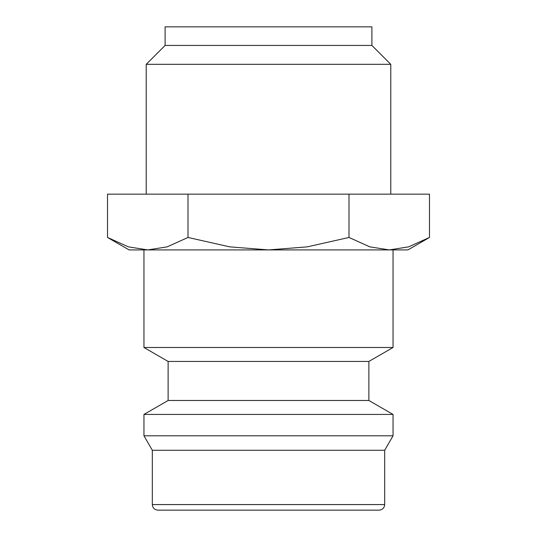 <?xml version="1.0" encoding="UTF-8"?>
<svg xmlns="http://www.w3.org/2000/svg" width="537" height="537" viewBox="0 0 537 537"><rect width="100%" height="100%" fill="white"/><g stroke="black" fill="none" stroke-linecap="round" stroke-linejoin="round"><path stroke-width="0.81" d="M393.044 347.493L393.044 249.913L129.088 249.913L107.521 237.461L128.377 246.859L147.762 249.913L143.956 249.913L143.956 347.493L168.121 361.441L168.121 400.481L143.956 414.43L143.956 435.796L152.32 450.281L152.32 504.572L384.68 504.572L384.68 450.281L393.044 435.796L393.044 414.43L368.879 400.481L368.879 361.441L393.044 347.493L143.956 347.493M152.32 504.572C152.622 507.928 154.481 509.788 157.898 510.15L379.102 510.15C382.519 509.788 384.378 507.928 384.68 504.572M389.238 249.913L407.912 249.913L429.479 237.461L408.623 246.859L389.238 249.913L369.845 246.859L348.99 237.461L307.271 246.859L268.5 249.913L229.729 246.859L188.01 237.461L167.155 246.859L147.762 249.913M390.782 194.146L390.782 64.319L371.899 45.437L371.899 26.85L165.101 26.85L165.101 45.437L146.218 64.319L146.218 194.146M146.218 64.319L390.782 64.319M165.101 45.437L371.899 45.437M107.521 237.461L107.521 194.146L429.479 194.146L429.479 237.461M348.99 194.146L348.99 237.461M188.01 194.146L188.01 237.461M152.32 450.281L384.68 450.281M143.956 435.796L393.044 435.796M143.956 414.43L393.044 414.43M168.121 400.481L368.879 400.481M168.121 361.441L368.879 361.441"/></g></svg>
